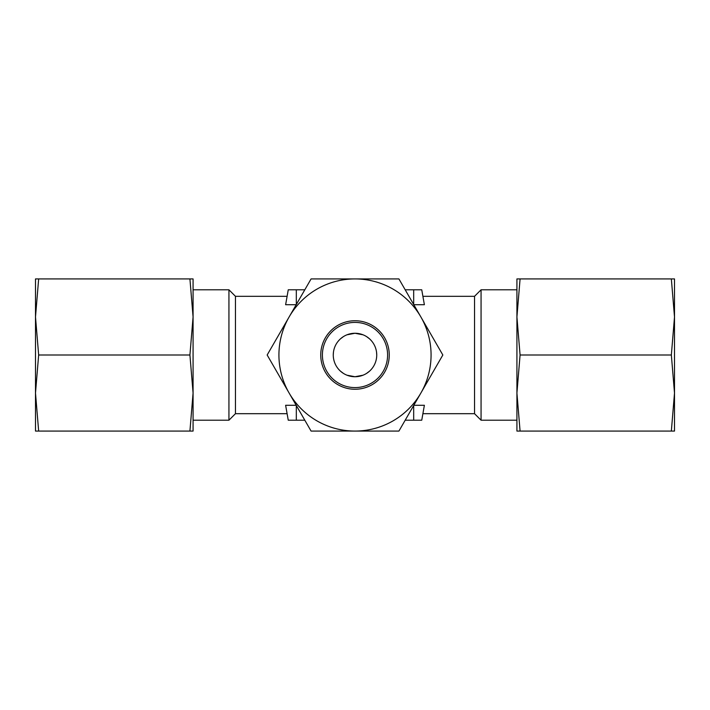 <?xml version="1.0" encoding="UTF-8"?>
<svg xmlns="http://www.w3.org/2000/svg" width="710" height="710" viewBox="0 0 710 710"><rect width="100%" height="100%" fill="white"/><g stroke="black" fill="none" stroke-linecap="round" stroke-linejoin="round"><path stroke-width="1.06" d="M405.197 289.795L421.749 289.795L424.376 304.714L413.806 304.714M296.194 304.714L285.624 304.714L288.251 289.795L304.803 289.795M304.803 420.205L288.251 420.205L285.624 405.286L296.194 405.286M287.106 413.681L235.463 413.681L235.463 296.318L287.106 296.318M422.894 296.318L474.537 296.318L474.537 413.681L481.06 420.205L481.06 289.795L516.924 289.795M413.806 405.286L424.376 405.286L421.749 420.205L405.197 420.205M311.078 278.932L267.164 355L311.078 431.068L398.922 431.068L442.836 355L398.922 278.932L311.078 278.932M289.121 316.962A76.068 76.068 0 0 0 355 431.068A76.068 76.068 0 0 0 420.879 316.962A76.068 76.068 0 0 0 289.121 316.962M389.257 355A34.258 34.258 0 0 1 355 389.257A34.258 34.258 0 0 1 320.742 355A34.258 34.258 0 0 1 355 320.742A34.258 34.258 0 0 1 389.257 355M387.598 355A32.598 32.598 0 0 1 355 387.598A32.598 32.598 0 0 1 322.402 355A32.598 32.598 0 0 1 355 322.402A32.598 32.598 0 0 1 387.598 355M333.265 355A21.735 21.735 0 0 1 355 333.265A21.735 21.735 0 0 1 376.735 355A21.735 21.735 0 0 1 355 376.735A21.735 21.735 0 0 1 333.265 355L333.443 352.249L333.265 355M376.735 355L376.557 352.249L376.735 355M376.025 349.489L375.634 348.184L376.025 349.489M371.889 341.315L370.673 339.948L371.889 341.315M369.502 338.803L366.546 336.584L369.502 338.803M355 333.265L363.058 334.809L355 333.265L346.942 334.809M333.975 349.489L334.366 348.175L333.975 349.489M338.111 341.315L339.327 339.948L338.111 341.315M340.498 338.803L343.454 336.584L340.498 338.803M333.975 360.511L334.366 361.816L333.975 360.511M338.111 368.685L339.327 370.052L338.111 368.685M340.498 371.197L343.454 373.416L340.498 371.197M355 376.735L346.942 375.191L355 376.735L363.058 375.191M376.025 360.511L375.634 361.825L376.025 360.511M371.889 368.685L370.673 370.052L371.889 368.685M369.502 371.197L366.546 373.416L369.502 371.197M38.651 431.068L35.5 431.068L35.5 393.038L38.651 355L35.5 316.962L35.5 278.932L189.925 278.932L193.076 316.962L189.925 355L193.076 393.038L193.076 431.068L38.651 431.068L35.5 393.038L35.5 316.962L38.651 278.932M189.925 431.068L193.076 393.038L193.076 278.932L189.925 278.932M38.651 355L189.925 355M193.076 289.795L228.939 289.795L228.939 420.205L193.076 420.205M520.075 278.932L674.5 278.932L674.5 431.068L520.075 431.068L516.924 393.038L516.924 316.962L520.075 278.932L516.924 278.932L516.924 316.962L520.075 355L671.349 355L674.5 393.038L671.349 431.068M671.349 278.932L674.5 316.962L671.349 355M520.075 431.068L516.924 431.068L516.924 393.038L520.075 355M296.318 289.795L296.318 304.501M413.681 304.501L413.681 289.795M413.681 420.205L413.681 405.499M296.318 405.499L296.318 420.205M422.894 413.681L474.537 413.681M235.463 296.318L228.939 289.795M235.463 413.681L228.939 420.205M481.06 420.205L516.924 420.205M474.537 296.318L481.06 289.795"/></g></svg>
